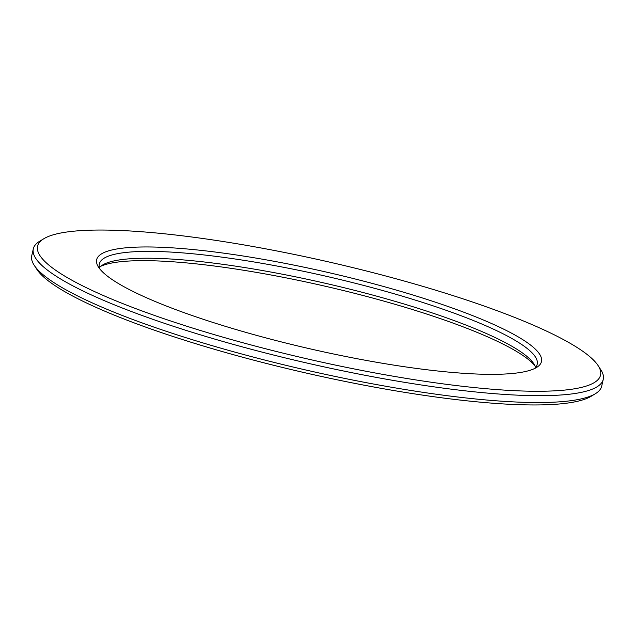 <?xml version="1.0" encoding="UTF-8"?>
<svg xmlns="http://www.w3.org/2000/svg" width="635" height="635" viewBox="0 0 635 635"><rect width="100%" height="100%" fill="white"/><g stroke="black" fill="none" stroke-linecap="round" stroke-linejoin="round"><path stroke-width="0.95" d="M100.774 266.295A228.171 39.227 -167.1 0 1 265.859 274.05A228.171 39.227 -167.1 0 1 484.314 335.415A228.171 39.227 -167.1 0 1 534.908 365.728M535.527 367.435A224.607 38.616 12.9 0 0 533.797 363.728A224.607 38.616 12.9 0 0 482.465 331.819A224.607 38.616 12.9 0 0 262.707 270.573A224.607 38.616 12.9 0 0 102.64 264.978A224.607 38.616 12.9 0 0 99.473 267.565M100.092 269.272A224.607 38.616 -167.1 0 1 99.346 263.93A224.607 38.616 -167.1 0 1 245.888 260.652A224.607 38.616 -167.1 0 1 484.037 324.969A224.607 38.616 -167.1 0 1 537.218 364.22A224.607 38.616 -167.1 0 1 534.225 368.705M150.685 299.585A228.171 39.227 12.9 0 0 373.928 361.799A228.171 39.227 12.9 0 0 536.535 367.482A228.171 39.227 12.9 0 0 487.45 321.723A228.171 39.227 12.9 0 0 227.401 253.667A228.171 39.227 12.9 0 0 98.544 267.168A228.171 39.227 12.9 0 0 150.685 299.585M43.831 238.728L39.648 241.26A292.346 50.26 12.9 0 0 33.322 248.809A292.346 50.26 12.9 0 0 102.545 299.895A292.346 50.26 12.9 0 0 412.52 383.619A292.346 50.26 12.9 0 0 603.25 379.341A292.346 50.26 12.9 0 0 600.837 369.792L598.17 365.689A288.782 49.649 -167.1 0 1 435.086 382.778A288.782 49.649 -167.1 0 1 105.958 296.648A288.782 49.649 -167.1 0 1 43.831 238.728A288.782 49.649 -167.1 0 1 249.634 245.92A288.782 49.649 -167.1 0 1 532.178 324.66A288.782 49.649 -167.1 0 1 598.17 365.689M603.25 379.341L601.678 386.191A292.346 50.26 -167.1 0 1 595.352 393.74A292.346 50.26 -167.1 0 1 387.009 386.461A292.346 50.26 -167.1 0 1 100.981 306.745A292.346 50.26 -167.1 0 1 34.163 265.208A292.346 50.26 -167.1 0 1 31.75 255.659L33.322 248.809M34.163 265.208L36.83 269.311A288.782 49.649 12.9 0 0 102.822 310.34A288.782 49.649 12.9 0 0 385.366 389.08A288.782 49.649 12.9 0 0 591.169 396.272L595.352 393.74"/></g></svg>
